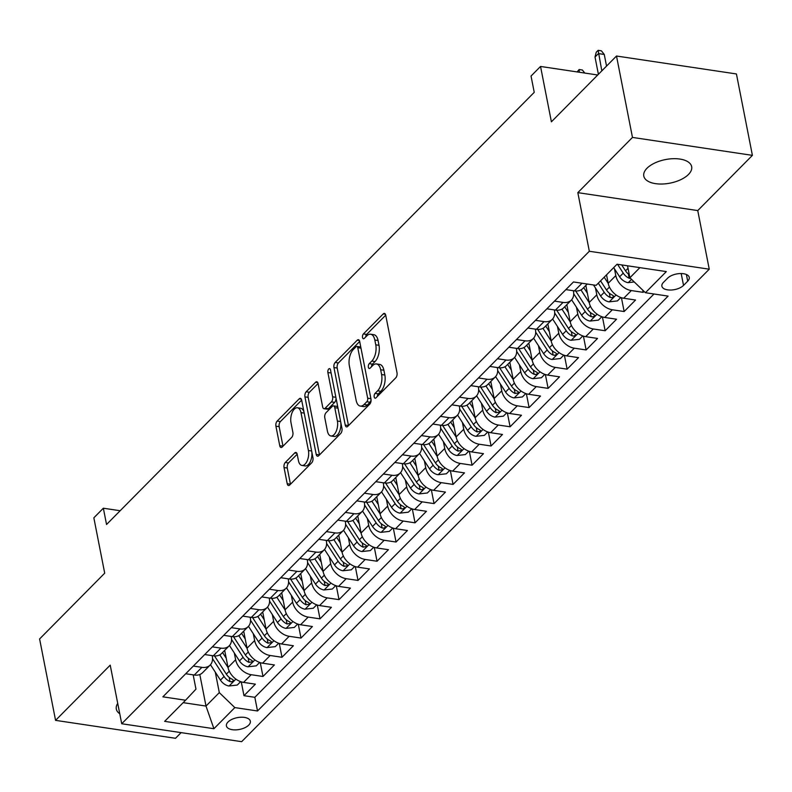 <?xml version="1.0" encoding="UTF-8"?>
<svg xmlns="http://www.w3.org/2000/svg" width="792" height="792" viewBox="0 0 792 792"><rect width="100%" height="100%" fill="white"/><g stroke="black" fill="none" stroke-linecap="round" stroke-linejoin="round"><path stroke-width="1.19" d="M374.2 396.95A2.623 1.337 -81.5 0 0 375.121 398.228A2.623 1.337 -81.5 0 0 375.943 397.871L395.772 377.843A3.742 1.911 -81.5 0 0 397.01 372.755L385.724 315.226A3.742 1.911 -81.5 0 0 384.407 313.414A3.742 1.911 -81.5 0 0 383.229 313.919L363.399 333.947A2.623 1.337 -81.5 0 0 362.538 337.501A2.623 1.337 -81.5 0 0 363.459 338.778A2.623 1.337 -81.5 0 0 364.28 338.422L366.844 335.828A11.969 6.108 -81.5 0 1 370.626 334.214A11.969 6.108 -81.5 0 1 374.824 340.025L375.764 344.817A11.969 6.108 -81.5 0 1 371.795 361.083L369.23 363.677A2.623 1.337 -81.5 0 0 368.369 367.231A2.623 1.337 -81.5 0 0 369.29 368.498A2.623 1.337 -81.5 0 0 370.112 368.151L372.676 365.558A11.969 6.108 -81.5 0 1 376.457 363.944A11.969 6.108 -81.5 0 1 380.655 369.745L381.595 374.547A11.969 6.108 -81.5 0 1 377.635 390.803L375.062 393.396A2.623 1.337 -81.5 0 0 374.2 396.95M688.466 174.468A24.394 11.999 168.9 0 0 691.663 166.666A24.394 11.999 168.9 0 0 672.903 158.707A24.394 11.999 168.9 0 0 646.985 168.26A24.394 11.999 168.9 0 0 643.787 176.062A24.394 11.999 168.9 0 0 662.548 184.011A24.394 11.999 168.9 0 0 688.466 174.468M248.747 725.106A12.197 5.999 168.9 0 0 250.341 721.205A12.197 5.999 168.9 0 0 240.966 717.225A12.197 5.999 168.9 0 0 228.007 722.007A12.197 5.999 168.9 0 0 226.403 725.898A12.197 5.999 168.9 0 0 235.788 729.877A12.197 5.999 168.9 0 0 248.747 725.106M285.278 462.488A3.742 1.911 -81.5 0 0 284.041 467.567L287.209 483.704A3.742 1.911 -81.5 0 0 288.516 485.526A3.742 1.911 -81.5 0 0 289.694 485.021L311.711 462.775A3.742 1.911 -81.5 0 0 312.949 457.687L301.663 400.158A3.742 1.911 -81.5 0 0 300.356 398.346A3.742 1.911 -81.5 0 0 299.168 398.851L277.16 421.096A3.742 1.911 -81.5 0 0 275.913 426.175L279.744 445.678A3.742 1.911 -81.5 0 0 281.051 447.49A3.742 1.911 -81.5 0 0 282.239 446.985L291.654 437.461A3.742 1.911 -81.5 0 0 292.892 432.382L291.001 422.71A10.009 5.108 -81.5 0 1 292.198 412.424A10.009 5.108 -81.5 0 1 297.465 407.771A10.009 5.108 -81.5 0 1 300.98 412.632L308.415 450.5A10.009 5.108 -81.5 0 1 307.217 460.796A10.009 5.108 -81.5 0 1 301.94 465.439A10.009 5.108 -81.5 0 1 298.426 460.588L297.188 454.271A3.742 1.911 -81.5 0 0 295.881 452.46A3.742 1.911 -81.5 0 0 294.703 452.965L285.278 462.488L288.516 462.974A3.742 1.911 -81.5 0 0 287.278 468.052L290.446 484.189A3.742 1.911 -81.5 0 0 290.456 484.249M632.471 137.422L577.823 192.644L697.752 210.583L752.4 155.361L632.471 137.422L616.503 56.024L551.4 121.81L540.54 66.449L531.036 76.052L534.234 92.337L106.544 524.492L103.346 508.216L93.842 517.819L104.702 573.17L39.6 638.956L55.569 720.364L175.497 738.293L181.101 732.63M577.823 192.644L589.327 251.262L121.721 723.749L110.217 665.141L55.569 720.364M345.233 425.076A3.742 1.911 -81.5 0 0 346.54 426.888A3.742 1.911 -81.5 0 0 347.728 426.383L369.735 404.138A3.742 1.911 -81.5 0 0 370.983 399.059L359.687 341.53A3.742 1.911 -81.5 0 0 358.38 339.709A3.742 1.911 -81.5 0 0 357.202 340.213L335.184 362.459A3.742 1.911 -81.5 0 0 333.947 367.547L345.233 425.076L348.47 425.561A3.742 1.911 -81.5 0 0 348.48 425.621M340.728 433.452L318.711 455.707A3.742 1.911 -81.5 0 1 317.533 456.202A3.742 1.911 -81.5 0 1 316.216 454.39L304.93 396.861A3.742 1.911 -81.5 0 1 306.167 391.783L315.592 382.259A3.742 1.911 -81.5 0 1 316.77 381.754A3.742 1.911 -81.5 0 1 318.087 383.566L322.661 406.9A3.742 1.911 -81.5 0 0 323.978 408.712A3.742 1.911 -81.5 0 0 325.156 408.217L331.402 401.9A3.742 1.911 -81.5 0 0 332.64 396.812L327.878 372.527A2.623 1.337 -81.5 0 1 328.195 369.834A2.623 1.337 -81.5 0 1 329.571 368.617A2.623 1.337 -81.5 0 1 330.492 369.884L341.966 428.373A3.742 1.911 -81.5 0 1 340.728 433.452M616.503 56.024L736.431 73.953L752.4 155.361M241.263 681.853L243.976 695.683L255.38 684.159L243.55 682.387L251.153 674.705A15.246 10.751 -135.3 0 1 235.63 659.746L234.303 652.954M260.271 662.647L262.984 676.477L274.388 664.953L262.558 663.181L270.161 655.499A15.246 10.751 -135.3 0 1 254.638 640.54L253.311 633.748M279.279 643.441L281.992 657.271L293.396 645.747L281.566 643.975L289.169 636.293A15.246 10.751 -135.3 0 1 273.646 621.324L272.319 614.543M298.287 624.235L301 638.065L312.404 626.531L300.574 624.769L308.177 617.087A15.246 10.751 -135.3 0 1 292.654 602.118L291.327 595.337M317.295 605.029L320.008 618.849L331.412 607.325L319.582 605.563L327.185 597.881A15.246 10.751 -135.3 0 1 311.662 582.912L310.335 576.121M336.303 585.823L339.016 599.643L350.42 588.119L338.59 586.357L346.193 578.675A15.246 10.751 -135.3 0 1 330.67 563.706L329.343 556.915M355.311 566.617L358.024 580.437L369.428 568.913L357.598 567.151L365.201 559.459A15.246 10.751 -135.3 0 1 349.678 544.5L348.351 537.709M374.319 547.411L377.032 561.231L388.436 549.707L376.606 547.935L384.209 540.253A15.246 10.751 -135.3 0 1 368.696 525.294L367.359 518.503M393.327 528.195L396.04 542.025L407.444 530.501L395.614 528.729L403.217 521.047A15.246 10.751 -135.3 0 1 387.704 506.088L386.367 499.297M412.335 508.989L415.048 522.819L426.452 511.295L414.622 509.523L422.225 501.841A15.246 10.751 -135.3 0 1 406.712 486.882L405.375 480.091M431.343 489.783L434.056 503.613L445.46 492.089L433.63 490.317L441.233 482.635A15.246 10.751 -135.3 0 1 425.72 467.676L424.383 460.885M450.351 470.577L453.064 484.407L464.468 472.883L452.638 471.111L460.241 463.429A15.246 10.751 -135.3 0 1 444.728 448.47L443.391 441.679M469.359 451.371L472.072 465.201L483.476 453.677L471.646 451.905L479.249 444.223A15.246 10.751 -135.3 0 1 463.736 429.254L462.399 422.473M488.367 432.165L491.08 445.995L502.484 434.462L490.654 432.699L498.257 425.017A15.246 10.751 -135.3 0 1 482.744 410.048L481.407 403.267M507.375 412.959L510.088 426.779L521.492 415.255L509.662 413.493L517.265 405.811A15.246 10.751 -135.3 0 1 501.752 390.842L500.415 384.051M526.383 393.753L529.096 407.573L540.5 396.05L528.67 394.287L536.283 386.605A15.246 10.751 -135.3 0 1 520.76 371.636L519.423 364.845M545.391 374.547L548.113 388.367L559.518 376.843L547.688 375.081L555.291 367.389A15.246 10.751 -135.3 0 1 539.768 352.43L538.431 345.639M564.409 355.341L567.121 369.161L578.526 357.637L566.696 355.865L574.299 348.183A15.246 10.751 -135.3 0 1 558.776 333.224L557.439 326.433M583.417 336.125L586.129 349.955L597.534 338.432L585.704 336.659L593.307 328.977A15.246 10.751 -135.3 0 1 577.784 314.018L576.447 307.227M602.425 316.919L605.138 330.749L616.542 319.226L604.712 317.453L612.315 309.771A15.246 10.751 -135.3 0 1 596.792 294.812L595.455 288.021M621.433 297.713L624.146 311.543L635.55 300.019L623.72 298.247A15.246 10.751 -135.3 0 1 608.197 283.288L606.543 274.844M243.55 682.387A15.246 10.751 44.7 0 1 228.027 667.428L224.68 650.371M262.558 663.181A15.246 10.751 44.7 0 1 247.035 648.222L243.689 631.165M281.566 643.975A15.246 10.751 44.7 0 1 266.043 629.006L262.697 611.959M300.574 624.769A15.246 10.751 44.7 0 1 285.051 609.8L281.704 592.753M319.582 605.563A15.246 10.751 44.7 0 1 304.059 590.594L300.712 573.547M338.59 586.357A15.246 10.751 44.7 0 1 323.067 571.388L319.72 554.341M357.598 567.151A15.246 10.751 44.7 0 1 342.075 552.182L338.728 535.125M376.606 547.935A15.246 10.751 44.7 0 1 361.083 532.976L357.746 515.919M395.614 528.729A15.246 10.751 44.7 0 1 380.101 513.77L376.754 496.713M414.622 509.523A15.246 10.751 44.7 0 1 399.109 494.564L395.762 477.507M433.63 490.317A15.246 10.751 44.7 0 1 418.117 475.358L414.77 458.301M452.638 471.111A15.246 10.751 44.7 0 1 437.125 456.152L433.778 439.095M471.646 451.905A15.246 10.751 44.7 0 1 456.133 436.937L452.786 419.889M490.654 432.699A15.246 10.751 44.7 0 1 475.141 417.731L471.794 400.683M509.662 413.493A15.246 10.751 44.7 0 1 494.149 398.524L490.802 381.477M528.67 394.287A15.246 10.751 44.7 0 1 513.157 379.318L509.81 362.271M547.688 375.081A15.246 10.751 44.7 0 1 532.165 360.113L528.818 343.055M566.696 355.865A15.246 10.751 44.7 0 1 551.173 340.906L547.826 323.849M585.704 336.659A15.246 10.751 44.7 0 1 570.181 321.7L566.834 304.643M604.712 317.453A15.246 10.751 44.7 0 1 589.189 302.495L585.842 285.437M667.616 278.18L663.429 282.407A11.811 5.811 168.9 0 0 661.884 286.179A11.811 5.811 168.9 0 0 670.972 290.03A11.811 5.811 168.9 0 0 683.526 285.407L687.703 281.18A11.811 5.811 168.9 0 0 689.258 277.408A11.811 5.811 168.9 0 0 680.17 273.557A11.811 5.811 168.9 0 0 667.616 278.18M589.327 251.262L709.246 269.191L241.639 741.678L121.721 723.749M243.976 695.683L254.836 697.307L257.519 710.978L668.101 296.109L645.411 292.713L629.888 277.754L627.541 265.795M257.519 710.978L234.828 707.593L213.919 728.719L164.647 721.354L185.566 700.227L162.875 696.831L573.457 281.962L596.138 285.348L617.047 264.221L666.319 271.587L645.411 292.713M212.177 655.647L212.296 656.251A15.246 10.751 -135.3 0 1 210.167 665.042A15.246 10.751 -135.3 0 1 201.891 667.339L193.327 666.062M231.185 636.441L231.304 637.045A15.246 10.751 -135.3 0 1 229.175 645.836A15.246 10.751 -135.3 0 1 220.899 648.133L212.335 646.856M250.193 617.235L250.312 617.839A15.246 10.751 -135.3 0 1 248.183 626.62A15.246 10.751 -135.3 0 1 239.907 628.927L231.343 627.65M269.201 598.029L269.32 598.633A15.246 10.751 -135.3 0 1 267.191 607.414A15.246 10.751 -135.3 0 1 258.915 609.721L250.351 608.434M288.209 578.823L288.328 579.427A15.246 10.751 -135.3 0 1 286.199 588.208A15.246 10.751 -135.3 0 1 277.923 590.515L269.359 589.228M307.217 559.617L307.336 560.221A15.246 10.751 -135.3 0 1 305.207 569.002A15.246 10.751 -135.3 0 1 296.931 571.309L288.367 570.022M326.225 540.411L326.344 541.015A15.246 10.751 -135.3 0 1 324.215 549.797A15.246 10.751 -135.3 0 1 315.939 552.093L307.375 550.816M345.233 521.195L345.352 521.799A15.246 10.751 -135.3 0 1 343.223 530.591A15.246 10.751 -135.3 0 1 334.947 532.887L326.383 531.61M364.241 501.989L364.36 502.593A15.246 10.751 -135.3 0 1 362.231 511.384A15.246 10.751 -135.3 0 1 353.955 513.681L345.391 512.404M383.249 482.783L383.368 483.387A15.246 10.751 -135.3 0 1 381.239 492.178A15.246 10.751 -135.3 0 1 372.963 494.475L364.399 493.198M402.257 463.577L402.376 464.181A15.246 10.751 -135.3 0 1 400.247 472.972A15.246 10.751 -135.3 0 1 391.971 475.269L383.407 473.992M421.265 444.371L421.384 444.975A15.246 10.751 -135.3 0 1 419.255 453.767A15.246 10.751 -135.3 0 1 410.979 456.063L402.415 454.786M440.273 425.165L440.392 425.769A15.246 10.751 -135.3 0 1 438.263 434.551A15.246 10.751 -135.3 0 1 429.987 436.857L421.423 435.58M459.291 405.959L459.409 406.563A15.246 10.751 -135.3 0 1 457.271 415.345A15.246 10.751 -135.3 0 1 448.995 417.651L440.431 416.364M478.299 386.753L478.418 387.357A15.246 10.751 -135.3 0 1 476.289 396.139A15.246 10.751 -135.3 0 1 468.003 398.445L459.439 397.158M497.307 367.547L497.425 368.151A15.246 10.751 -135.3 0 1 495.297 376.933A15.246 10.751 -135.3 0 1 487.011 379.239L478.447 377.952M516.315 348.341L516.433 348.945A15.246 10.751 -135.3 0 1 514.305 357.727A15.246 10.751 -135.3 0 1 506.019 360.023L497.455 358.746M535.323 329.125L535.442 329.729A15.246 10.751 -135.3 0 1 533.313 338.521A15.246 10.751 -135.3 0 1 525.027 340.817L516.463 339.54M554.331 309.92L554.449 310.523A15.246 10.751 -135.3 0 1 552.321 319.315A15.246 10.751 -135.3 0 1 544.035 321.611L535.471 320.334M573.339 290.713L573.457 291.317A15.246 10.751 -135.3 0 1 571.329 300.109A15.246 10.751 -135.3 0 1 563.043 302.405L554.489 301.128M642.718 290.12L643.154 292.337L631.323 290.565A15.246 10.751 -135.3 0 1 615.8 275.606L614.463 268.815M587.248 284.021L582.734 288.585A15.246 10.751 -135.3 0 1 574.447 290.882L565.894 289.605M185.724 673.744L194.287 675.022A15.246 10.751 44.7 0 0 202.564 672.725L210.167 665.042M204.732 654.538L213.295 655.816A15.246 10.751 44.7 0 0 221.572 653.519L229.175 645.836M223.74 635.332L232.304 636.61A15.246 10.751 44.7 0 0 240.58 634.303L248.183 626.62M242.748 616.117L251.311 617.404A15.246 10.751 44.7 0 0 259.588 615.097L267.191 607.414M261.756 596.911L270.32 598.198A15.246 10.751 44.7 0 0 278.596 595.891L286.199 588.208M280.764 577.705L289.327 578.992A15.246 10.751 44.7 0 0 297.604 576.685L305.207 569.002M299.772 558.499L308.335 559.776A15.246 10.751 44.7 0 0 316.612 557.479L324.215 549.797M318.78 539.293L327.343 540.57A15.246 10.751 44.7 0 0 335.62 538.273L343.223 530.591M337.788 520.087L346.352 521.364A15.246 10.751 44.7 0 0 354.628 519.067L362.231 511.384M356.796 500.881L365.36 502.158A15.246 10.751 44.7 0 0 373.636 499.861L381.239 492.178M375.804 481.675L384.368 482.952A15.246 10.751 44.7 0 0 392.644 480.655L400.247 472.972M394.812 462.469L403.375 463.746A15.246 10.751 44.7 0 0 411.652 461.449L419.255 453.767M413.82 443.263L422.383 444.54A15.246 10.751 44.7 0 0 430.66 442.233L438.263 434.551M432.828 424.047L441.392 425.334A15.246 10.751 44.7 0 0 449.668 423.027L457.271 415.345M451.836 404.841L460.399 406.128A15.246 10.751 44.7 0 0 468.686 403.821L476.289 396.139M470.844 385.635L479.407 386.922A15.246 10.751 44.7 0 0 487.694 384.615L495.297 376.933M489.852 366.429L498.416 367.706A15.246 10.751 44.7 0 0 506.702 365.409L514.305 357.727M508.86 347.223L517.423 348.5A15.246 10.751 44.7 0 0 525.71 346.203L533.313 338.521M527.868 328.017L536.432 329.294A15.246 10.751 44.7 0 0 544.718 326.997L552.321 319.315M546.876 308.811L555.439 310.088A15.246 10.751 44.7 0 0 563.726 307.791L571.329 300.109M624.146 311.543L612.315 309.771M605.138 330.749L593.307 328.977M586.129 349.955L574.299 348.183M567.121 369.161L555.291 367.389M548.113 388.367L536.283 386.605M529.096 407.573L517.265 405.811M510.088 426.779L498.257 425.017M491.08 445.995L479.249 444.223M472.072 465.201L460.241 463.429M453.064 484.407L441.233 482.635M434.056 503.613L422.225 501.841M415.048 522.819L403.217 521.047M396.04 542.025L384.209 540.253M377.032 561.231L365.201 559.459M358.024 580.437L346.193 578.675M339.016 599.643L327.185 597.881M320.008 618.849L308.177 617.087M301 638.065L289.169 636.293M281.992 657.271L270.161 655.499M262.984 676.477L251.153 674.705M254.836 697.307L653.974 294M643.154 292.337L644.054 291.416M199.812 674.517L205.999 706.068L219.305 692.624L215.295 672.161M629.888 277.754L639.896 267.637M697.752 210.583L709.246 269.191M120.166 510.731L103.346 508.216M597.722 75.002L540.54 66.449M183.15 702.653L205.999 706.068L213.919 728.719M193.169 674.853L195.97 689.139L185.566 700.227M219.305 692.624L234.828 707.593M117.731 703.405A24.394 11.999 168.9 0 0 116.305 709.048A24.394 11.999 168.9 0 0 119.76 713.75M377.378 396.426A2.623 1.337 -81.5 0 1 378.309 393.881L380.873 391.288A11.969 6.108 -81.5 0 0 384.833 375.032L381.595 374.547M376.457 363.944L379.695 364.429A11.969 6.108 -81.5 0 1 383.892 370.23L384.833 375.032M370.626 334.214L373.864 334.699A11.969 6.108 -81.5 0 1 378.061 340.51L379.002 345.302A11.969 6.108 -81.5 0 1 375.042 361.568L372.478 364.152A2.623 1.337 -81.5 0 0 371.537 366.706M385.704 315.167L366.647 334.432A2.623 1.337 -81.5 0 0 365.706 336.976M359.677 341.471L338.422 362.944A3.742 1.911 -81.5 0 0 337.184 368.032L348.47 425.561M366.805 401.742A2.623 1.337 -81.5 0 0 367.676 398.178L357.766 347.678A2.623 1.337 -81.5 0 0 356.845 346.411A2.623 1.337 -81.5 0 0 356.024 346.767L353.321 349.5A11.969 6.108 -81.5 0 0 349.351 365.755L356.123 400.277A11.969 6.108 -81.5 0 0 360.33 406.088A11.969 6.108 -81.5 0 0 364.102 404.474L366.805 401.742L370.052 402.227A2.623 1.337 -81.5 0 0 370.963 399M360.934 347.856A2.623 1.337 -81.5 0 0 360.093 346.896L356.845 346.411M360.33 406.088L363.568 406.573A11.969 6.108 -81.5 0 0 367.349 404.959L364.102 404.474M370.052 402.227L367.349 404.959M318.077 383.506L309.415 392.268A3.742 1.911 -81.5 0 0 308.167 397.346L319.463 454.875A3.742 1.911 -81.5 0 0 319.473 454.935M323.978 408.712L327.215 409.197A3.742 1.911 -81.5 0 0 328.393 408.692L334.65 402.385A3.742 1.911 -81.5 0 0 335.947 397.693M327.413 431.115A10.009 5.108 -81.5 0 0 330.927 435.966A10.009 5.108 -81.5 0 0 336.194 431.313A10.009 5.108 -81.5 0 0 337.392 421.027L334.778 407.682A3.742 1.911 -81.5 0 0 333.462 405.87A3.742 1.911 -81.5 0 0 332.284 406.375L326.037 412.691A3.742 1.911 -81.5 0 0 324.789 417.77L327.413 431.115M330.927 435.966L334.165 436.451A10.009 5.108 -81.5 0 0 339.303 432.105A10.009 5.108 -81.5 0 0 340.748 422.156M337.927 407.801A3.742 1.911 -81.5 0 0 336.709 406.355L333.462 405.87M297.178 454.222L288.516 462.974M301.94 465.439L305.177 465.924A10.009 5.108 -81.5 0 0 310.325 461.587A10.009 5.108 -81.5 0 0 311.761 451.628M304.088 412.493A10.009 5.108 -81.5 0 0 300.712 408.256L297.465 407.771M301.653 400.099L280.398 421.582A3.742 1.911 -81.5 0 0 279.16 426.66L282.982 446.153A3.742 1.911 -81.5 0 0 282.992 446.213M634.243 281.952L628.076 282.655A10.098 7.118 -135.3 0 1 619.631 276.784L613.691 267.617M629.293 274.715A10.098 7.118 -135.3 0 1 625.522 270.824L621.69 264.914M617.513 264.29L623.245 273.131A10.098 7.118 44.7 0 0 629.175 278.24L630.63 278.467M595.01 57.044L596.237 52.242L598.138 50.322L601.375 50.807L604.266 54.46L598.425 53.589L595.01 57.044L598.396 74.319M598.138 50.322L601.821 70.864M604.266 54.46L606.543 66.082M608.236 283.457L604.187 277.22M620.819 297.505L617.453 300.911L609.068 301.861A10.098 7.118 -135.3 0 1 600.623 295.99L593.475 284.952M598.297 283.18L604.237 292.337A10.098 7.118 44.7 0 0 610.167 297.445L611.691 297.673L613.434 296.842L613.562 296.01L612.454 295.139A10.098 7.118 -135.3 0 1 606.514 290.03L600.574 280.873M577.101 71.914L579.13 69.528L582.367 70.013L584.783 73.062M579.13 69.528L579.368 72.26M587.377 293.238L583.714 287.595M589.228 302.663L580.962 289.912M601.811 316.721L598.445 320.117L590.06 321.067A10.098 7.118 -135.3 0 1 581.615 315.196L571.626 299.782M573.705 293.763L585.229 311.543A10.098 7.118 44.7 0 0 591.159 316.651L592.683 316.879L594.426 316.048L594.554 315.216L593.446 314.355A10.098 7.118 -135.3 0 1 587.506 309.236L575.695 291.01M568.369 312.444L564.706 306.801M570.21 321.869L561.954 309.118M582.803 335.927L579.437 339.322L571.052 340.273A10.098 7.118 -135.3 0 1 562.607 334.402L552.618 318.988M554.697 312.969L566.221 330.749A10.098 7.118 44.7 0 0 572.151 335.858L573.675 336.085L575.418 335.254L575.537 334.422L574.438 333.561A10.098 7.118 -135.3 0 1 568.498 328.442L556.687 310.216M549.361 331.65L545.698 326.007M551.202 341.085L542.946 328.333M563.795 355.133L560.429 358.528L552.044 359.479A10.098 7.118 -135.3 0 1 543.599 353.608L533.61 338.194M535.689 332.185L547.213 349.955A10.098 7.118 44.7 0 0 553.143 355.073L554.667 355.291L556.41 354.46L556.529 353.638L555.43 352.767A10.098 7.118 -135.3 0 1 549.49 347.658L537.679 329.423M530.343 350.856L526.69 345.213M532.194 360.291L523.938 347.54M544.787 374.339L541.421 377.744L533.036 378.695A10.098 7.118 -135.3 0 1 524.591 372.814L514.602 357.4M516.681 351.391L528.205 369.161A10.098 7.118 44.7 0 0 534.135 374.279L535.659 374.497L537.402 373.666L537.521 372.844L536.412 371.973A10.098 7.118 -135.3 0 1 530.482 366.864L518.671 348.628M511.335 370.072L507.682 364.419M513.186 379.497L504.93 366.745M525.779 393.545L522.413 396.95L514.028 397.901A10.098 7.118 -135.3 0 1 505.583 392.02L495.594 376.616M497.673 370.597L509.197 388.377A10.098 7.118 44.7 0 0 515.127 393.485L518.394 392.872L518.513 392.05L517.404 391.179A10.098 7.118 -135.3 0 1 511.474 386.07L499.663 367.834M492.327 389.278L488.674 383.625M494.178 398.703L485.922 385.952M506.771 412.751L503.405 416.156L495.02 417.107A10.098 7.118 -135.3 0 1 486.575 411.226L476.586 395.822M478.665 389.803L490.189 407.583A10.098 7.118 44.7 0 0 496.119 412.691L499.386 412.087L499.505 411.256L498.396 410.385A10.098 7.118 -135.3 0 1 492.466 405.276L480.645 387.041M473.319 408.484L469.666 402.831M475.17 417.909L466.914 405.157M487.763 431.957L484.387 435.362L476.012 436.313A10.098 7.118 -135.3 0 1 467.567 430.432L457.578 415.028M459.657 409.009L471.171 426.789A10.098 7.118 44.7 0 0 477.111 431.897L480.378 431.293L480.497 430.462L479.388 429.591A10.098 7.118 -135.3 0 1 473.458 424.482L461.637 406.247M454.311 427.69L450.658 422.037M456.162 437.115L447.906 424.363M468.755 451.163L465.379 454.568L457.004 455.519A10.098 7.118 -135.3 0 1 448.559 449.638L438.57 434.234M440.649 428.215L452.163 445.995A10.098 7.118 44.7 0 0 458.103 451.103L461.37 450.5L461.488 449.668L460.38 448.797A10.098 7.118 -135.3 0 1 454.45 443.688L442.629 425.462M435.303 446.896L431.65 441.243M437.154 456.321L428.888 443.57M449.747 470.369L446.371 473.774L437.996 474.725A10.098 7.118 -135.3 0 1 429.551 468.854L419.562 453.44M421.641 447.421L433.155 465.201A10.098 7.118 44.7 0 0 439.095 470.309L442.362 469.705L442.481 468.874L441.372 468.003A10.098 7.118 -135.3 0 1 435.442 462.894L423.621 444.668M416.295 466.102L412.632 460.449M418.146 475.527L409.88 462.775M430.739 489.575L427.363 492.98L418.988 493.931A10.098 7.118 -135.3 0 1 410.543 488.06L400.554 472.646M402.633 466.627L414.147 484.407A10.098 7.118 44.7 0 0 420.087 489.515L421.601 489.743L423.354 488.912L423.472 488.08L422.364 487.209A10.098 7.118 -135.3 0 1 416.434 482.1L404.613 463.874M397.287 485.308L393.624 479.665M399.138 494.733L390.872 481.982M411.731 508.791L408.355 512.186L399.97 513.137A10.098 7.118 -135.3 0 1 391.535 507.266L381.546 491.852M383.625 485.833L395.139 503.613A10.098 7.118 44.7 0 0 401.079 508.721L402.593 508.949L404.346 508.118L404.464 507.286L403.356 506.425A10.098 7.118 -135.3 0 1 397.426 501.306L385.605 483.08M378.279 504.514L374.616 498.871M380.13 513.939L371.864 501.188M392.723 527.997L389.347 531.392L380.962 532.343A10.098 7.118 -135.3 0 1 372.517 526.472L362.538 511.058M364.607 505.039L376.131 522.819A10.098 7.118 44.7 0 0 382.071 527.927L383.585 528.155L385.338 527.323L385.457 526.492L384.348 525.631A10.098 7.118 -135.3 0 1 378.418 520.512L366.597 502.286M359.271 523.72L355.608 518.077M361.122 533.155L352.856 520.403M373.705 547.203L370.339 550.598L361.954 551.549A10.098 7.118 -135.3 0 1 353.509 545.678L343.53 530.264M345.599 524.254L357.123 542.025A10.098 7.118 44.7 0 0 363.063 547.143L366.33 546.529L366.448 545.708L365.34 544.837A10.098 7.118 -135.3 0 1 359.41 539.728L347.589 521.492M340.263 542.926L336.6 537.283M342.114 552.361L333.848 539.609M354.697 566.409L351.331 569.814L342.946 570.765A10.098 7.118 -135.3 0 1 334.501 564.884L324.522 549.47M326.591 543.461L338.115 561.231A10.098 7.118 44.7 0 0 344.055 566.349L347.322 565.736L347.44 564.914L346.332 564.043A10.098 7.118 -135.3 0 1 340.402 558.934L328.581 540.698M321.255 562.142L317.592 556.489M323.106 571.567L314.84 558.815M335.689 585.615L332.323 589.02L323.938 589.971A10.098 7.118 -135.3 0 1 315.493 584.09L305.514 568.686M307.583 562.667L319.107 580.447A10.098 7.118 44.7 0 0 325.047 585.555L328.314 584.942L328.433 584.12L327.324 583.249A10.098 7.118 -135.3 0 1 321.394 578.14L309.573 559.904M302.247 581.348L298.584 575.695M304.098 590.773L295.832 578.021M316.681 604.821L313.315 608.226L304.93 609.177A10.098 7.118 -135.3 0 1 296.485 603.296L286.506 587.892M288.575 581.872L300.099 599.653A10.098 7.118 44.7 0 0 306.039 604.761L309.306 604.157L309.425 603.326L308.316 602.455A10.098 7.118 -135.3 0 1 302.386 597.346L290.565 579.11M283.239 600.554L279.576 594.901M285.09 609.979L276.824 597.227M297.673 624.027L294.307 627.432L285.922 628.383A10.098 7.118 -135.3 0 1 277.477 622.502L267.488 607.098M269.567 601.078L281.091 618.859A10.098 7.118 44.7 0 0 287.031 623.967L290.298 623.363L290.417 622.532L289.308 621.661A10.098 7.118 -135.3 0 1 283.378 616.552L271.557 598.316M264.231 619.76L260.568 614.107M266.082 629.185L257.816 616.433M278.665 643.233L275.299 646.638L266.914 647.589A10.098 7.118 -135.3 0 1 258.469 641.708L248.48 626.304M250.559 620.284L262.083 638.065A10.098 7.118 44.7 0 0 268.023 643.173L271.29 642.569L271.408 641.738L270.3 640.867A10.098 7.118 -135.3 0 1 264.36 635.758L252.549 617.532M245.223 638.966L241.56 633.313M247.074 648.391L238.808 635.639M259.657 662.439L256.291 665.844L247.906 666.795A10.098 7.118 -135.3 0 1 239.461 660.924L229.472 645.51M231.551 639.49L243.075 657.271A10.098 7.118 44.7 0 0 249.015 662.379L252.282 661.775L252.4 660.944L251.292 660.073A10.098 7.118 -135.3 0 1 245.352 654.964L233.541 636.738M226.215 658.172L222.552 652.519M228.066 667.597L219.8 654.845M240.649 681.645L237.283 685.05L228.898 686.001A10.098 7.118 -135.3 0 1 220.453 680.13L210.464 664.716M212.543 658.697L224.067 676.477A10.098 7.118 44.7 0 0 229.997 681.585L231.521 681.813L233.274 680.981L233.392 680.15L232.284 679.279A10.098 7.118 -135.3 0 1 226.344 674.17L214.533 655.944M228.027 667.428L235.63 659.746M247.035 648.222L254.638 640.54M266.043 629.006L273.646 621.324M285.051 609.8L292.654 602.118M304.059 590.594L311.662 582.912M323.067 571.388L330.67 563.706M342.075 552.182L349.678 544.5M361.083 532.976L368.696 525.294M380.101 513.77L387.704 506.088M399.109 494.564L406.712 486.882M418.117 475.358L425.72 467.676M437.125 456.152L444.728 448.47M456.133 436.937L463.736 429.254M475.141 417.731L482.744 410.048M494.149 398.524L501.752 390.842M513.157 379.318L520.76 371.636M532.165 360.113L539.768 352.43M551.173 340.906L558.776 333.224M570.181 321.7L577.784 314.018M589.189 302.495L596.792 294.812M608.197 283.288L615.8 275.606M574.447 290.882L582.011 283.239M194.287 675.022L201.891 667.339M213.295 655.816L220.899 648.133M232.304 636.61L239.907 628.927M251.311 617.404L258.915 609.721M270.32 598.198L277.923 590.515M289.327 578.992L296.931 571.309M308.335 559.776L315.939 552.093M327.343 540.57L334.947 532.887M346.352 521.364L353.955 513.681M365.36 502.158L372.963 494.475M384.368 482.952L391.971 475.269M403.375 463.746L410.979 456.063M422.383 444.54L429.987 436.857M441.392 425.334L448.995 417.651M460.399 406.128L468.003 398.445M479.407 386.922L487.011 379.239M498.416 367.706L506.019 360.023M517.423 348.5L525.027 340.817M536.432 329.294L544.035 321.611M555.439 310.088L563.043 302.405M623.72 298.247L631.323 290.565M686.397 274.497L687.703 281.18M681.199 273.537L683.526 285.407M380.873 391.288L377.635 390.803M383.892 370.23L380.655 369.745M372.478 364.152L369.23 363.677M375.042 361.568L371.795 361.083M379.002 345.302L375.764 344.817M378.061 340.51L374.824 340.025M366.647 334.432L363.399 333.947M385.387 314.236L383.229 313.919M378.309 393.881L375.062 393.396M337.184 368.032L333.947 367.547M338.422 362.944L335.184 362.459M359.36 340.54L357.202 340.213M370.903 398.663L367.676 398.178M360.994 348.163L357.766 347.678M319.463 454.875L316.216 454.39M308.167 397.346L304.93 396.861M309.415 392.268L306.167 391.783M317.75 382.585L315.592 382.259M328.393 408.692L325.156 408.217M334.65 402.385L331.402 401.9M335.867 397.297L332.64 396.812M331.106 373.002L327.878 372.527M340.619 421.512L337.392 421.027M337.996 408.167L334.778 407.682M296.861 453.291L294.703 452.965M311.632 450.985L308.415 450.5M304.207 413.107L300.98 412.632M282.982 446.153L279.744 445.678M279.16 426.66L275.913 426.175M280.398 421.582L277.16 421.096M301.336 399.168L299.168 398.851M290.446 484.189L287.209 483.704M287.278 468.052L284.041 467.567M628.284 282.635L631.541 279.348M625.522 270.824L628.036 268.29M619.631 276.784L623.245 273.131M628.343 273.992L629.175 278.24M609.276 301.841L616.077 294.97M606.514 290.03L609.454 287.06M600.623 295.99L604.237 292.337M609.335 293.198L610.167 297.445M590.268 321.047L597.069 314.177M587.506 309.236L590.446 306.266M581.615 315.196L585.229 311.543M590.327 312.404L591.159 316.651M571.26 340.253L578.061 333.382M568.498 328.442L571.438 325.472M562.607 334.402L566.221 330.749M571.319 331.61L572.151 335.858M552.252 359.459L559.053 352.588M549.49 347.658L552.43 344.678M543.599 353.608L547.213 349.955M552.311 350.816L553.143 355.073M533.244 378.665L540.045 371.795M530.482 366.864L533.422 363.894M524.591 372.814L528.205 369.161M533.303 370.022L534.135 374.279M514.236 397.871L521.037 391.01M511.474 386.07L514.414 383.1M505.583 392.02L509.197 388.377M514.295 389.238L515.127 393.485M495.228 417.077L502.029 410.216M492.466 405.276L495.406 402.306M486.575 411.226L490.189 407.583M495.287 408.444L496.119 412.691M476.22 436.293L483.021 429.422M473.458 424.482L476.398 421.512M467.567 430.432L471.171 426.789M476.279 427.65L477.111 431.897M457.212 455.499L464.013 448.628M454.45 443.688L457.39 440.718M448.559 449.638L452.163 445.995M457.271 446.856L458.103 451.103M438.204 474.705L444.995 467.834M435.442 462.894L438.382 459.924M429.551 468.854L433.155 465.201M438.263 466.062L439.095 470.309M419.196 493.911L425.987 487.04M416.434 482.1L419.374 479.13M410.543 488.06L414.147 484.407M419.255 485.268L420.087 489.515M400.188 513.117L406.979 506.246M397.426 501.306L400.366 498.336M391.535 507.266L395.139 503.613M400.247 504.474L401.079 508.721M381.18 532.323L387.971 525.452M378.418 520.512L381.358 517.542M372.517 526.472L376.131 522.819M381.239 523.68L382.071 527.927M362.172 551.529L368.963 544.658M359.41 539.728L362.35 536.748M353.509 545.678L357.123 542.025M362.231 542.886L363.063 547.143M343.164 570.735L349.955 563.864M340.402 558.934L343.342 555.964M334.501 564.884L338.115 561.231M343.213 562.102L344.055 566.349M324.156 589.941L330.947 583.08M321.394 578.14L324.334 575.17M315.493 584.09L319.107 580.447M324.205 581.308L325.047 585.555M305.148 609.147L311.939 602.286M302.386 597.346L305.326 594.376M296.485 603.296L300.099 599.653M305.197 600.514L306.039 604.761M286.13 628.363L292.931 621.492M283.378 616.552L286.308 613.582M277.477 622.502L281.091 618.859M286.189 619.72L287.031 623.967M267.122 647.569L273.923 640.698M264.36 635.758L267.3 632.788M258.469 641.708L262.083 638.065M267.181 638.926L268.023 643.173M248.114 666.775L254.915 659.904M245.352 654.964L248.292 651.994M239.461 660.924L243.075 657.271M248.173 658.132L249.015 662.379M229.106 685.981L235.907 679.11M226.344 674.17L229.284 671.2M220.453 680.13L224.067 676.477M229.165 677.338L229.997 681.585"/></g></svg>

